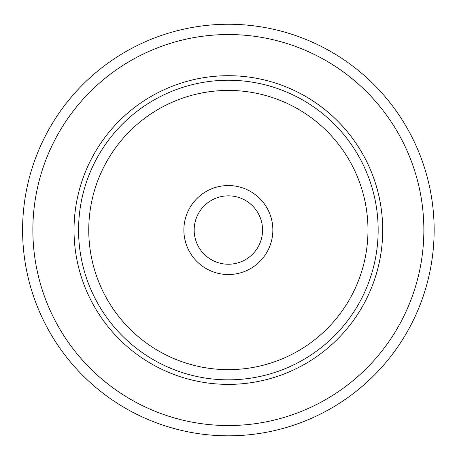 <?xml version="1.0" encoding="UTF-8"?>
<svg xmlns="http://www.w3.org/2000/svg" width="457" height="457" viewBox="0 0 457 457"><rect width="100%" height="100%" fill="white"/><g stroke="black" fill="none" stroke-linecap="round" stroke-linejoin="round"><path stroke-width="0.69" d="M408.958 328.697A205.787 205.787 0 0 1 129.708 410.632A205.787 205.787 0 0 1 47.774 131.382A205.787 205.787 0 0 1 327.023 49.447A205.787 205.787 0 0 1 408.958 328.697A205.787 205.787 0 0 1 129.708 410.632A205.787 205.787 0 0 1 47.774 131.382A205.787 205.787 0 0 1 327.023 49.447A205.787 205.787 0 0 1 408.958 328.697M92.92 156.048A154.34 154.34 0 0 1 302.357 94.593A154.34 154.34 0 0 1 363.812 304.031A154.34 154.34 0 0 1 154.369 365.486A154.34 154.34 0 0 1 92.92 156.048M189.324 208.712A44.483 44.483 0 0 1 249.693 190.997A44.483 44.483 0 0 1 267.402 251.367A44.483 44.483 0 0 1 207.038 269.082A44.483 44.483 0 0 1 189.324 208.712M198.355 213.648A34.195 34.195 0 0 0 211.968 260.05A34.195 34.195 0 0 0 258.376 246.432A34.195 34.195 0 0 0 244.758 200.029A34.195 34.195 0 0 0 198.355 213.648M399.926 323.767A195.493 195.493 0 0 1 134.638 401.6A195.493 195.493 0 0 1 56.799 136.312A195.493 195.493 0 0 1 322.088 58.473A195.493 195.493 0 0 1 399.926 323.767M96.907 158.219A149.799 149.799 0 0 1 300.18 98.581A149.799 149.799 0 0 1 359.825 301.854A149.799 149.799 0 0 1 156.545 361.498A149.799 149.799 0 0 1 96.907 158.219M105.847 163.109A139.608 139.608 0 0 1 295.296 107.521A139.608 139.608 0 0 1 350.885 296.97A139.608 139.608 0 0 1 161.435 352.558A139.608 139.608 0 0 1 105.847 163.109"/></g></svg>
